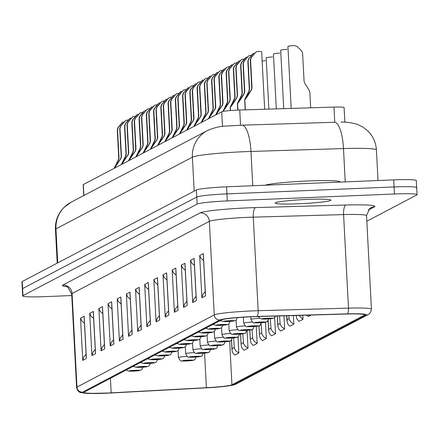 <?xml version="1.0" encoding="UTF-8"?>
<svg xmlns="http://www.w3.org/2000/svg" width="439" height="439" viewBox="0 0 439 439"><rect width="100%" height="100%" fill="white"/><g stroke="black" fill="none" stroke-linecap="round" stroke-linejoin="round"><path stroke-width="0.66" d="M291.183 108.422L287.935 46.463A9.746 0.691 177 0 1 294.273 45.486L297.016 46.402L301.56 50.809L302.603 53.223L304.073 81.281L304.732 83.234C307.969 88.063 309.676 91.092 309.857 92.316L310.669 107.818M253.758 53.185L252.694 54.024L253.764 53.19M264.673 109.251L261.66 51.764A9.746 0.691 177 0 0 257.847 51.418L256.48 51.764L255.235 52.691L256.2 51.912M255.235 52.691L251.168 57.454L250.285 59.951L251.756 88.014L251.223 90.017L244.797 99.697L245.33 109.849M252.968 53.882L248.902 58.645L248.123 61.087L249.593 89.15L249.149 91.109L246.356 97.063M248.123 61.087L247.843 61.235L249.314 89.293L248.864 91.263L244.655 99.658L245.187 109.854M247.843 61.235L248.633 58.788L252.694 54.024M255.503 52.548L251.437 57.311L250.565 59.803L252.035 87.866L251.514 89.863C247.876 95.702 245.637 98.978 244.797 99.697M246.356 97.003L244.742 99.724L245.275 109.854M208.788 352.221L207.219 352.704L208.541 352.363M201.534 356.034L199.964 356.517L201.287 356.177M194.279 359.848L192.699 360.337A5.317 0.373 -3 0 1 184.144 361.023A5.317 0.373 -3 0 1 185.505 360.309A5.317 0.373 -3 0 1 192.699 360.337L194.033 359.991M225.031 68.297L224.752 68.446M229.882 66.684A9.746 0.691 177 0 0 228.829 66.673L227.468 67.019L226.222 67.946L227.462 67.013M226.222 67.946L222.15 72.709L221.267 75.206L222.738 103.269L222.211 105.272L215.829 114.87M223.95 69.137L219.89 73.9L219.11 76.342L220.581 104.405L220.137 106.364L217.343 112.318M219.11 76.342L218.831 76.49L220.301 104.548L219.846 106.518L215.642 114.969M218.831 76.49L219.621 74.043L223.681 69.28M226.491 67.804L222.425 72.567L221.552 75.058L223.023 103.121L222.502 105.119L215.961 114.804M217.343 112.258L215.779 114.897M246.509 56.999L245.445 57.838L246.509 57.004M251.646 55.243A9.746 0.691 177 0 0 250.592 55.232L249.226 55.577L247.98 56.505L249.226 55.572M247.98 56.505L243.914 61.268L243.03 63.765L244.501 91.828L243.974 93.831L237.543 103.511L237.993 110.09M245.714 57.696L241.648 62.459L240.868 64.901L242.339 92.964L241.9 94.923L239.107 100.877M240.868 64.901L240.588 65.049L242.059 93.106L241.609 95.076L237.4 103.472L237.746 110.096M240.588 65.049L241.379 62.601L245.445 57.838M248.254 56.362L244.183 61.125L243.31 63.617L244.781 91.68L244.265 93.677C240.627 99.516 238.382 102.792 237.543 103.511M239.101 100.816L237.488 103.538L237.784 110.096M239.255 60.812L238.19 61.652L239.255 60.818M244.391 59.056A9.746 0.691 177 0 0 243.338 59.045L241.971 59.391L240.731 60.319L241.971 59.386M240.731 60.319L236.659 65.082L235.776 67.579L237.247 95.642L236.72 97.645L230.288 107.325L230.459 110.54M238.459 61.509L234.399 66.273L233.614 68.714L235.084 96.778L234.645 98.737L231.852 104.691M233.614 68.714L233.334 68.863L234.805 96.92L234.355 98.89L230.146 107.286L230.316 110.551M233.334 68.863L234.124 66.415L238.19 61.652M241 60.176L236.928 64.939L236.056 67.43L237.526 95.493L237.011 97.491C233.372 103.33 231.133 106.606 230.288 107.325M231.847 104.63L230.234 107.352L230.404 110.546M173.97 95.137L172.906 95.976L173.976 95.142M179.107 93.381A9.746 0.691 177 0 0 178.058 93.37L176.692 93.716L175.446 94.643L176.412 93.864M175.446 94.643L171.38 99.406L170.497 101.903L171.967 129.966L171.435 131.969L165.059 141.567M173.175 95.834L169.114 100.597L168.335 103.039L169.805 131.096L169.361 133.061L166.568 139.009M168.335 103.039L168.055 103.187L169.525 131.245L169.075 133.209L164.861 141.605M168.055 103.187L168.845 100.74L172.906 95.976M175.715 94.5L171.649 99.263L170.776 101.755L172.247 129.818L171.726 131.815L165.185 141.501M166.568 138.954L165.004 141.594M179.979 344.214A5.317 0.373 -3 0 1 188.534 343.528A5.317 0.373 -3 0 1 187.173 344.242A5.317 0.373 -3 0 1 179.979 344.214L179.968 344.22M232.001 64.626L230.936 65.466L232.001 64.632M237.137 62.87A9.746 0.691 177 0 0 236.083 62.859L234.722 63.205L233.477 64.132L234.717 63.2M233.477 64.132L229.405 68.896L228.521 71.392L229.992 99.455L229.465 101.458L224.647 108.417L223.05 111.407M231.205 65.323L227.144 70.086L226.365 72.528L227.836 100.591L227.391 102.55L224.598 108.504M226.365 72.528L226.08 72.676L227.55 100.734L227.1 102.704L222.908 111.435M226.08 72.676L226.87 70.229L230.936 65.466M233.746 63.99L229.679 68.753L228.801 71.244L230.272 99.307L229.756 101.305C226.118 107.143 223.879 110.419 223.034 111.138M224.592 108.444L222.996 111.418M123.2 121.833L122.13 122.673L123.2 121.839M128.331 120.077A9.746 0.691 177 0 0 127.283 120.066L125.916 120.412L124.671 121.34L125.916 120.407M124.671 121.34L120.604 126.103L119.721 128.6L121.191 156.657L120.665 158.666L114.283 168.263M122.404 122.53L118.338 127.294L117.559 129.735L119.029 157.793L118.59 159.758L115.792 165.706M117.559 129.735L117.279 129.884L118.749 157.941L118.3 159.906L114.091 168.362M117.279 129.884L118.069 127.436L122.13 122.673M124.945 121.197L120.873 125.96L120.001 128.451L121.471 156.514L120.95 158.512L114.409 168.197M115.792 165.651L114.228 168.291M265.26 60.741A9.746 0.691 177 0 0 262.149 61.037M274.073 317.896L272.487 318.385A5.317 0.373 -3 0 1 263.932 319.071A5.317 0.373 -3 0 1 265.293 318.357A5.317 0.373 -3 0 1 272.487 318.385L273.821 318.039M266.819 321.71L265.249 322.193L266.566 321.853M259.564 325.524L257.978 326.012A5.317 0.373 -3 0 1 249.423 326.698A5.317 0.373 -3 0 1 250.784 325.985A5.317 0.373 -3 0 1 257.978 326.012L259.317 325.667M344.873 122.229L344.099 107.522A14.174 1.004 177 0 0 333.969 107.089L239.732 110.024A14.174 1.004 177 0 0 221.711 111.78L83.317 184.545A14.174 1.004 177 0 0 83.163 184.704L83.734 195.585M152.212 106.578L151.148 107.418L152.212 106.584M157.349 104.822A9.746 0.691 177 0 0 156.295 104.811L154.929 105.157L153.688 106.084L154.929 105.151M153.688 106.084L149.617 110.847L148.733 113.344L150.204 141.402L149.677 143.41L143.295 153.008M151.417 107.275L147.356 112.038L146.577 114.48L148.047 142.538L147.603 144.502L144.81 150.451M146.577 114.48L146.291 114.628L147.762 142.686L147.312 144.65L143.103 153.046M146.291 114.628L147.081 112.181L151.148 107.418M153.957 105.942L149.891 110.705L149.013 113.196L150.484 141.259L149.968 143.257L143.421 152.942M144.804 150.396L143.24 153.035M158.221 355.656A5.317 0.373 -3 0 1 166.776 354.97A5.317 0.373 -3 0 1 165.415 355.683A5.317 0.373 -3 0 1 158.221 355.656L158.205 355.661M237.801 336.965L236.22 337.454A5.317 0.373 -3 0 1 227.665 338.14A5.317 0.373 -3 0 1 229.026 337.426A5.317 0.373 -3 0 1 236.22 337.454L237.554 337.108M252.31 329.338L250.729 329.826A5.317 0.373 -3 0 1 242.169 330.512A5.317 0.373 -3 0 1 243.53 329.799A5.317 0.373 -3 0 1 250.729 329.826L252.063 329.48M230.552 340.779L228.966 341.268L230.299 340.922M287.018 49.3A9.746 0.691 177 0 0 280.68 50.276L283.742 108.652M279.764 53.114A9.746 0.691 177 0 0 273.431 54.09L276.301 108.888M181.225 91.323L180.16 92.163L181.23 91.328M186.361 89.567A9.746 0.691 177 0 0 185.307 89.556L183.946 89.902L182.701 90.829L183.941 89.896M182.701 90.829L178.635 95.592L177.746 98.089L179.216 126.152L178.689 128.155L172.307 137.753M180.429 92.02L176.368 96.783L175.589 99.225L177.06 127.283L176.615 129.247L173.822 135.196M175.589 99.225L175.309 99.373L176.78 127.431L176.324 129.395L172.121 137.851M175.309 99.373L176.099 96.926L180.16 92.163M182.97 90.686L178.903 95.45L178.031 97.941L179.502 126.004L178.98 128.001L172.439 137.687M173.822 135.141L172.258 137.78M187.233 340.401A5.317 0.373 -3 0 1 195.789 339.715A5.317 0.373 -3 0 1 194.428 340.428A5.317 0.373 -3 0 1 187.233 340.401L187.217 340.406M216.043 348.407L214.457 348.895A5.317 0.373 -3 0 1 205.902 349.581A5.317 0.373 -3 0 1 207.263 348.868A5.317 0.373 -3 0 1 214.457 348.895L215.796 348.55M166.721 98.951L165.651 99.79L166.721 98.956M171.852 97.195A9.746 0.691 177 0 0 170.804 97.184L169.438 97.529L168.192 98.457L169.438 97.524M168.192 98.457L164.126 103.22L163.242 105.717L164.713 133.78L164.186 135.783L157.804 145.38M165.926 99.648L161.859 104.411L161.08 106.853L162.551 134.91L162.112 136.875L159.313 142.823M161.08 106.853L160.8 107.001L162.271 135.058L161.821 137.023L157.612 145.479M160.8 107.001L161.59 104.553L165.651 99.79M168.461 98.314L164.395 103.077L163.522 105.569L164.993 133.632L164.471 135.629L157.93 145.314M159.313 142.768L157.749 145.408M333.969 107.089L334.776 122.278L242.257 125.159L227.226 126.02C220.707 126.075 214.089 127.595 207.373 130.581A28.689 28.288 -117.7 0 0 192.386 157.151A46.073 3.254 -3 0 1 250.965 151.45A28.689 8.237 -91.8 0 0 242.257 125.159M340.137 182.097L340.132 181.949A38.1 2.694 177 0 0 306.691 181.027A38.1 2.694 177 0 0 265.189 185.214M416.386 187.908A26.581 1.877 177 0 0 416.682 187.607A26.581 1.877 177 0 0 394.063 186.937L226.93 193.879A26.581 1.877 177 0 0 196.749 197.034L22.614 288.593A26.581 1.877 177 0 0 22.318 288.889L22.691 295.952A26.581 1.877 177 0 0 45.305 296.627L71.771 295.529M393.695 179.875L394.063 186.937A26.581 1.877 177 0 1 416.682 187.607L416.309 180.55A26.581 1.877 177 0 0 393.695 179.875L226.557 186.816A26.581 1.877 177 0 0 196.381 189.972L22.241 281.531A26.581 1.877 177 0 0 21.95 281.833L22.318 288.889A26.581 1.877 177 0 1 22.614 288.593L22.982 295.65A26.581 1.877 177 0 0 22.691 295.952M272.515 56.927A9.746 0.691 177 0 0 266.177 57.904L268.86 109.119M145.243 110.249L144.958 110.398M150.094 108.636A9.746 0.691 177 0 0 149.041 108.625L147.68 108.971L146.434 109.898L147.674 108.965M146.434 109.898L142.362 114.661L141.479 117.158L142.949 145.216L142.423 147.224L136.041 156.822M144.162 111.089L140.101 115.852L139.322 118.294L140.793 146.352L140.348 148.316L137.555 154.265M139.322 118.294L139.037 118.442L140.507 146.5L140.057 148.464L135.854 156.921M139.037 118.442L139.832 115.995L143.893 111.232M146.703 109.755L142.637 114.519L141.759 117.01L143.229 145.073L142.713 147.07L136.167 156.756M137.55 154.21L135.991 156.849M245.055 333.152L243.486 333.635L244.808 333.294M188.479 87.509L187.415 88.349L188.479 87.515M193.615 85.753A9.746 0.691 177 0 0 192.562 85.742L191.201 86.088L189.955 87.015L191.195 86.082M189.955 87.015L185.884 91.778L185 94.275L186.471 122.338L185.944 124.341L179.562 133.939M187.683 88.206L183.623 92.969L182.843 95.411L184.314 123.469L183.87 125.433L181.077 131.382M182.843 95.411L182.558 95.559L184.029 123.617L183.579 125.581L179.37 133.977M182.558 95.559L183.354 93.112L187.415 88.349M190.224 86.873L186.158 91.636L185.28 94.127L186.751 122.19L186.235 124.188L179.688 133.873M181.071 131.327L179.513 133.966M195.734 83.695L194.669 84.535L195.734 83.701M200.87 81.939A9.746 0.691 177 0 0 199.816 81.928L198.45 82.274L197.21 83.201L198.45 82.269M197.21 83.201L193.138 87.965L192.255 90.461L193.725 118.525L193.198 120.527L186.816 130.125M194.938 84.392L190.877 89.155L190.092 91.597L191.563 119.655L191.124 121.619L188.331 127.568M190.092 91.597L189.813 91.746L191.283 119.803L190.833 121.768L186.624 130.163M189.813 91.746L190.603 89.298L194.669 84.535M197.479 83.059L193.407 87.822L192.534 90.313L194.005 118.376L193.489 120.374L186.943 130.059M188.326 127.513L186.762 130.153M201.737 332.773A5.317 0.373 -3 0 1 210.297 332.087A5.317 0.373 -3 0 1 208.937 332.8A5.317 0.373 -3 0 1 201.737 332.773L201.726 332.778M223.297 344.593L221.728 345.076L223.045 344.736M159.467 102.764L158.402 103.604L159.467 102.77M164.603 101.008A9.746 0.691 177 0 0 163.549 100.997L162.183 101.343L160.937 102.271L162.183 101.338M160.937 102.271L156.871 107.034L155.988 109.53L157.458 137.594L156.932 139.597L150.55 149.194M158.671 103.461L154.61 108.224L153.826 110.666L155.296 138.724L154.857 140.689L152.064 146.637M153.826 110.666L153.546 110.815L155.016 138.872L154.566 140.837L150.357 149.233M153.546 110.815L154.336 108.367L158.402 103.604M161.212 102.128L157.14 106.891L156.268 109.382L157.738 137.445L157.222 139.443L150.676 149.128M152.059 146.582L150.495 149.222M165.47 351.842A5.317 0.373 -3 0 1 174.025 351.156A5.317 0.373 -3 0 1 172.67 351.869A5.317 0.373 -3 0 1 165.47 351.842L165.459 351.848M210.237 76.068L209.173 76.907L210.243 76.073M215.373 74.312A9.746 0.691 177 0 0 214.325 74.301L212.959 74.646L211.713 75.574L212.959 74.641M211.713 75.574L207.647 80.337L206.764 82.834L208.234 110.897L207.707 112.9L201.325 122.497M209.447 76.765L205.381 81.528L204.601 83.97L206.072 112.033L205.633 113.992L202.834 119.94M204.601 83.97L204.322 84.118L205.792 112.175L205.342 114.145L201.133 122.536M204.322 84.118L205.112 81.67L209.173 76.907M211.982 75.431L207.916 80.194L207.043 82.686L208.514 110.749L207.993 112.746L201.452 122.432M202.834 119.885L201.271 122.525M130.449 118.02L129.384 118.859L130.454 118.025M135.585 116.264A9.746 0.691 177 0 0 134.537 116.253L133.171 116.598L131.925 117.526L133.171 116.593M131.925 117.526L127.859 122.289L126.975 124.786L128.446 152.843L127.914 154.852L121.537 164.449M129.653 118.717L125.592 123.48L124.813 125.922L126.284 153.979L125.839 155.944L123.046 161.892M124.813 125.922L124.533 126.07L126.004 154.127L125.554 156.092L121.34 164.488M124.533 126.07L125.324 123.622L129.384 118.859M132.194 117.383L128.128 122.146L127.255 124.638L128.726 152.701L128.204 154.698L121.663 164.384M123.046 161.837L121.482 164.477M311.114 315.037L308.233 316.552L306.691 315.158M293.378 315.537L293.828 324.125L289.899 326.188L288.308 324.728L287.293 322.736L286.777 315.729M274.649 317.523L275.5 333.761L271.571 335.824L269.98 334.37L268.838 331.928L268.185 320.377M256.272 326.342L257.166 343.397L253.237 345.466L251.163 343.26L250.345 340.642L249.857 330.057M237.993 336.883L238.838 353.038L234.909 355.102L233.318 353.642L232.176 351.205L231.54 339.984M231.946 384.773L364.343 315.164A26.581 1.877 177 0 0 364.633 314.862A26.581 1.877 177 0 0 346.519 314.028L256.206 316.596A26.581 1.877 177 0 0 221.53 319.91L84.239 392.098A26.581 1.877 177 0 0 83.942 392.395A26.581 1.877 177 0 0 111.177 392.85L206.379 387.708A26.581 1.877 177 0 0 231.946 384.773L229.657 341.185M247.064 330.331L248.002 348.215L244.073 350.284L241.999 348.083L241.181 345.46L240.649 334.079M265.474 322.237L266.33 338.579L262.407 340.642L260.332 338.442L259.509 335.824L259.054 325.804M283.973 315.806L284.664 328.943L280.735 331.006L278.891 329.19L278.002 327.11L277.371 315.992M302.784 315.273L302.992 319.301L299.063 321.37L296.786 318.769L296.122 315.46M366.823 221.223L416.759 194.971A26.581 1.877 177 0 0 417.05 194.669A26.581 1.877 177 0 0 394.436 193.994L394.063 186.937L226.93 193.879A26.581 1.877 177 0 0 196.749 197.034L22.614 288.593L22.241 281.531M394.436 193.994L227.298 200.936A26.581 1.877 177 0 0 197.122 204.097L22.982 295.65M307.135 199.427A27.909 1.97 -3 0 1 330.88 200.135A27.909 1.97 -3 0 1 303.113 203.564A27.909 1.97 -3 0 1 275.138 203.059A27.909 1.97 -3 0 1 275.445 202.741A27.909 1.97 -3 0 1 307.135 199.427M84.173 316.25L86.39 358.487L82.741 360.408L80.529 318.171L84.173 316.25L84.293 318.522M80.529 318.171L81.901 321.052L84.458 323.258M82.741 360.408L83.783 356.973L86.082 354.202M86.39 358.487L86.285 356.523M93.342 311.432L95.554 353.669L91.905 355.59L89.693 313.353L93.342 311.432L93.458 313.704M89.693 313.353L91.065 316.228L93.622 318.44M91.905 355.59L92.947 352.155L95.247 349.384M95.554 353.669L95.45 351.705M102.507 306.614L104.718 348.851L101.069 350.766L98.857 308.529L102.507 306.614L102.622 308.88M98.857 308.529L100.229 311.41L102.792 313.622M101.069 350.766L102.111 347.337L104.411 344.566M104.718 348.851L104.614 346.887M111.671 301.796L113.882 344.033L110.238 345.948L108.021 303.711L111.671 301.796L111.791 304.062M108.021 303.711L109.393 306.592L111.956 308.804M110.238 345.948L111.276 342.519L113.575 339.748M113.882 344.033L113.778 342.069M120.835 296.978L123.046 339.215L119.403 341.13L117.186 298.893L120.835 296.978L120.955 299.244M117.186 298.893L118.557 301.774L121.12 303.986M119.403 341.13L120.445 337.695L122.744 334.93M123.046 339.215L122.947 337.251M129.999 292.16L132.216 334.397L128.567 336.312L126.355 294.075L129.999 292.16L130.12 294.426M126.355 294.075L127.727 296.956L130.284 299.168M128.567 336.312L129.609 332.877L131.909 330.106M132.216 334.397L132.112 332.427M139.163 287.336L141.38 329.574L137.731 331.494L135.519 289.257L139.163 287.336L139.284 289.608M135.519 289.257L136.891 292.138L139.448 294.349M137.731 331.494L138.773 328.059L141.073 325.288M141.38 329.574L141.276 327.609M148.333 282.518L150.544 324.756L146.895 326.676L144.683 284.439L148.333 282.518L148.448 284.79M144.683 284.439L146.055 287.32L148.618 289.526M146.895 326.676L147.938 323.241L150.237 320.47M150.544 324.756L150.44 322.791M157.497 277.7L159.708 319.938L156.064 321.858L153.848 279.621L157.497 277.7L157.612 279.967M153.848 279.621L155.219 282.496L157.782 284.708M156.064 321.858L157.102 318.423L159.401 315.652M159.708 319.938L159.604 317.973M166.661 272.882L168.872 315.12L165.229 317.035L163.012 274.798L166.661 272.882L166.782 275.149M163.012 274.798L164.384 277.678L166.946 279.89M165.229 317.035L166.266 313.605L168.565 310.834M168.872 315.12L168.774 313.155M175.825 268.064L178.042 310.302L174.393 312.217L172.176 269.98L175.825 268.064L175.946 270.331M172.176 269.98L173.553 272.86L176.11 275.072M174.393 312.217L175.435 308.782L177.735 306.016M178.042 310.302L177.938 308.337M184.989 263.246L187.206 305.484L183.557 307.399L181.345 265.161L184.989 263.246L185.11 265.513M181.345 265.161L182.717 268.042L185.274 270.254M183.557 307.399L184.599 303.964L186.899 301.192M187.206 305.484L187.102 303.519M194.153 258.428L196.37 300.66L192.721 302.581L190.51 260.343L194.153 258.428L194.274 260.695M190.51 260.343L191.881 263.224L194.439 265.436M192.721 302.581L193.764 299.146L196.063 296.374M196.37 300.66L196.266 298.696M203.323 253.605L205.534 295.842L201.885 297.763L199.674 255.525L203.323 253.605L203.438 255.877M199.674 255.525L201.046 258.406L203.608 260.612M201.885 297.763L202.928 294.328L205.227 291.556M205.534 295.842L205.43 293.878M233.603 337.876L234.399 348.511L236.127 351.162L238.838 353.038M242.811 333.838L243.563 343.693L245.291 346.344L248.002 348.215M252.002 329.53L252.727 338.875L254.455 341.52L257.166 343.397M261.117 323.806L261.896 334.052L263.619 336.702L266.33 338.579M270.27 318.769L271.061 329.234L272.784 331.884L275.5 333.761M279.539 315.932L280.225 324.416L281.948 327.066L284.664 328.943M288.944 315.663L289.098 318.632L289.828 320.536L291.512 322.627L293.828 324.125M298.822 315.383L302.992 319.301M137.703 114.206L136.639 115.045L137.709 114.211M142.84 112.45A9.746 0.691 177 0 0 141.786 112.439L140.425 112.785L139.179 113.712L140.42 112.779M139.179 113.712L135.113 118.475L134.224 120.972L135.695 149.03L135.168 151.038L128.786 160.636M136.908 114.903L132.847 119.666L132.068 122.108L133.538 150.165L133.094 152.13L130.301 158.078M132.068 122.108L131.788 122.256L133.258 150.314L132.803 152.278L128.594 160.674M131.788 122.256L132.578 119.809L136.639 115.045M139.448 113.569L135.382 118.332L134.51 120.824L135.98 148.887L135.459 150.884L128.918 160.57M130.301 158.024L128.737 160.663M143.712 363.278A5.317 0.373 -3 0 1 152.267 362.598A5.317 0.373 -3 0 1 150.906 363.311A5.317 0.373 -3 0 1 143.712 363.278L143.696 363.289M202.988 79.882L201.924 80.721L202.988 79.887M208.124 78.126A9.746 0.691 177 0 0 207.071 78.115L205.704 78.46L204.459 79.388L205.704 78.455M204.459 79.388L200.393 84.151L199.509 86.648L200.98 114.711L200.453 116.714L194.071 126.311M202.192 80.578L198.126 85.342L197.347 87.784L198.818 115.847L198.379 117.806L195.585 123.754M197.347 87.784L197.067 87.932L198.538 115.989L198.088 117.954L193.879 126.41M197.067 87.932L197.857 85.484L201.924 80.721M204.733 79.245L200.661 84.008L199.789 86.499L201.26 114.563L200.744 116.56L194.197 126.245M195.58 123.699L194.016 126.339M217.492 72.254L216.427 73.093L217.497 72.259M222.628 70.498A9.746 0.691 177 0 0 221.574 70.487L220.213 70.833L218.968 71.76L220.213 70.827M218.968 71.76L214.901 76.523L214.018 79.02L215.489 107.083L214.956 109.086L208.574 118.684M216.696 72.951L212.635 77.714L211.856 80.156L213.327 108.219L212.882 110.178L210.089 116.126M211.856 80.156L211.576 80.304L213.047 108.362L212.591 110.332L208.382 118.722M211.576 80.304L212.366 77.857L216.427 73.093M219.237 71.617L215.17 76.381L214.298 78.872L215.768 106.935L215.247 108.932L208.706 118.618M210.089 116.072L208.525 118.711M223.5 321.332A5.317 0.373 -3 0 1 232.055 320.646A5.317 0.373 -3 0 1 230.694 321.359A5.317 0.373 -3 0 1 223.5 321.332L223.489 321.337M249.149 91.109L248.864 91.263M251.514 89.863L251.223 90.017M250.565 59.803L250.285 59.951M252.035 87.866L251.756 88.014M249.593 89.15L249.314 89.293M192.562 342.974L192.924 349.861A8.862 0.626 -3 0 1 201.677 348.775M207.208 352.709A5.317 0.373 -3 0 1 198.647 353.395A5.317 0.373 -3 0 1 200.008 352.682A5.317 0.373 -3 0 1 207.208 352.709M185.307 346.788L185.67 353.675A8.862 0.626 -3 0 1 194.422 352.588M199.954 356.523A5.317 0.373 -3 0 1 191.399 357.209A5.317 0.373 -3 0 1 192.759 356.495A5.317 0.373 -3 0 1 199.954 356.523M178.053 350.602L178.415 357.489A8.862 0.626 -3 0 1 187.168 356.402M220.137 106.364L219.846 106.518M222.502 105.119L222.211 105.272M221.552 75.058L221.267 75.206M223.023 103.121L222.738 103.269M220.581 104.405L220.301 104.548M222.425 72.567L222.15 72.709M241.9 94.923L241.609 95.076M244.265 93.677L243.974 93.831M243.31 63.617L243.03 63.765M244.781 91.68L244.501 91.828M242.339 92.964L242.059 93.106M234.645 98.737L234.355 98.89M237.011 97.491L236.72 97.645M236.056 67.43L235.776 67.579M237.526 95.493L237.247 95.642M235.084 96.778L234.805 96.92M234.399 66.273L234.124 66.415M169.361 133.061L169.075 133.209M171.726 131.815L171.435 131.969M183.453 339.929A8.862 0.626 -3 0 1 184.951 339.841M170.776 101.755L170.497 101.903M172.247 129.818L171.967 129.966M169.805 131.096L169.525 131.245M227.391 102.55L227.1 102.704M229.756 101.305L229.465 101.458M228.801 71.244L228.521 71.392M230.272 99.307L229.992 99.455M227.836 100.591L227.55 100.734M229.679 68.753L229.405 68.896M227.144 70.086L226.87 70.229M118.59 159.758L118.3 159.906M120.95 158.512L120.665 158.666M132.677 366.625A8.862 0.626 -3 0 1 134.175 366.538M129.203 370.906A5.317 0.373 -3 0 1 137.758 370.225A5.317 0.373 -3 0 1 136.397 370.939A5.317 0.373 -3 0 1 129.203 370.906M120.001 128.451L119.721 128.6M121.471 156.514L121.191 156.657M119.029 157.793L118.749 157.941M250.817 316.793L250.949 319.351A8.862 0.626 -3 0 1 259.701 318.264M265.233 322.199A5.317 0.373 -3 0 1 256.678 322.884A5.317 0.373 -3 0 1 258.039 322.171A5.317 0.373 -3 0 1 265.233 322.199M243.382 317.194L243.694 323.164A8.862 0.626 -3 0 1 252.447 322.078M239.732 110.024L240.534 125.225M221.711 111.78L222.485 126.509M83.317 184.545L83.893 195.503M147.603 144.502L147.312 144.65M149.968 143.257L149.677 143.41M161.695 351.37A8.862 0.626 -3 0 1 163.187 351.282M149.013 113.196L148.733 113.344M150.484 141.259L150.204 141.402M148.047 142.538L147.762 142.686M149.891 110.705L149.617 110.847M147.356 112.038L147.081 112.181M221.574 327.719L221.936 334.606A8.862 0.626 -3 0 1 230.689 333.519M236.083 320.091L236.445 326.978A8.862 0.626 -3 0 1 245.198 325.892M214.32 331.533L214.682 338.42A8.862 0.626 -3 0 1 223.435 337.333M228.966 341.268A5.317 0.373 -3 0 1 220.411 341.954A5.317 0.373 -3 0 1 221.772 341.24A5.317 0.373 -3 0 1 228.966 341.268M176.615 129.247L176.324 129.395M178.98 128.001L178.689 128.155M190.707 336.115A8.862 0.626 -3 0 1 192.2 336.027M178.031 97.941L177.746 98.089M179.502 126.004L179.216 126.152M177.06 127.283L176.78 127.431M199.816 339.16L200.173 346.047A8.862 0.626 -3 0 1 208.926 344.961M162.112 136.875L161.821 137.023M164.471 135.629L164.186 135.783M176.198 343.742A8.862 0.626 -3 0 1 177.696 343.655M172.725 348.028A5.317 0.373 -3 0 1 181.28 347.342A5.317 0.373 -3 0 1 179.919 348.056A5.317 0.373 -3 0 1 172.725 348.028M163.522 105.569L163.242 105.717M164.993 133.632L164.713 133.78M162.551 134.91L162.271 135.058M57.218 263.142L55.451 229.405A46.073 3.254 -3 0 1 55.956 228.884L192.386 157.151L194.17 191.135M57.739 262.868L55.956 228.884A28.689 28.288 -117.7 0 1 70.942 202.313L207.373 130.581M252.76 185.73L250.965 151.45L343.485 148.569A28.689 8.237 -91.8 0 0 334.776 122.278M345.23 181.889L343.485 148.569A46.073 3.254 -3 0 1 376.415 149.968C375.938 142.615 373.123 136.315 367.97 131.058L362.762 126.953L356.825 124.138C350.13 122.432 344.862 121.773 341.021 122.163M226.557 186.816L227.298 200.936M196.381 189.972L197.122 204.097M140.348 148.316L140.057 148.464M142.713 147.07L142.423 147.224M154.44 355.184A8.862 0.626 -3 0 1 155.933 355.096M150.967 359.464A5.317 0.373 -3 0 1 159.522 358.784A5.317 0.373 -3 0 1 158.161 359.497A5.317 0.373 -3 0 1 150.967 359.464M141.759 117.01L141.479 117.158M143.229 145.073L142.949 145.216M140.793 146.352L140.507 146.5M142.637 114.519L142.362 114.661M228.829 323.905L229.191 330.792A8.862 0.626 -3 0 1 237.943 329.705M243.475 333.64A5.317 0.373 -3 0 1 234.92 334.326A5.317 0.373 -3 0 1 236.275 333.613A5.317 0.373 -3 0 1 243.475 333.64M183.87 125.433L183.579 125.581M186.235 124.188L185.944 124.341M197.962 332.301A8.862 0.626 -3 0 1 199.454 332.213M194.488 336.587A5.317 0.373 -3 0 1 203.043 335.901A5.317 0.373 -3 0 1 201.682 336.614A5.317 0.373 -3 0 1 194.488 336.587M185.28 94.127L185 94.275M186.751 122.19L186.471 122.338M184.314 123.469L184.029 123.617M186.158 91.636L185.884 91.778M191.124 121.619L190.833 121.768M193.489 120.374L193.198 120.527M205.216 328.487A8.862 0.626 -3 0 1 206.709 328.399M192.534 90.313L192.255 90.461M194.005 118.376L193.725 118.525M191.563 119.655L191.283 119.803M190.877 89.155L190.603 89.298M207.071 335.347L207.427 342.233A8.862 0.626 -3 0 1 216.18 341.147M221.711 345.081A5.317 0.373 -3 0 1 213.156 345.767A5.317 0.373 -3 0 1 214.517 345.054A5.317 0.373 -3 0 1 221.711 345.081M154.857 140.689L154.566 140.837M157.222 139.443L156.932 139.597M168.944 347.556A8.862 0.626 -3 0 1 170.442 347.469M156.268 109.382L155.988 109.53M157.738 137.445L157.458 137.594M155.296 138.724L155.016 138.872M154.61 108.224L154.336 108.367M205.633 113.992L205.342 114.145M207.993 112.746L207.707 112.9M219.719 320.86A8.862 0.626 -3 0 1 221.218 320.772M216.246 325.145A5.317 0.373 -3 0 1 224.801 324.459A5.317 0.373 -3 0 1 223.44 325.173A5.317 0.373 -3 0 1 216.246 325.145M207.043 82.686L206.764 82.834M208.514 110.749L208.234 110.897M206.072 112.033L205.792 112.175M125.839 155.944L125.554 156.092M128.204 154.698L127.914 154.852M139.931 362.812A8.862 0.626 -3 0 1 141.429 362.724M136.458 367.092A5.317 0.373 -3 0 1 145.013 366.411A5.317 0.373 -3 0 1 143.652 367.125A5.317 0.373 -3 0 1 136.458 367.092M127.255 124.638L126.975 124.786M128.726 152.701L128.446 152.843M126.284 153.979L126.004 154.127M364.343 315.164L364.31 314.593M366.093 315.087A28.354 2.003 177 0 0 347.079 313.88L256.771 316.448A28.354 2.003 177 0 0 219.78 319.982L82.488 392.17A28.354 2.003 177 0 0 111.226 392.971L206.429 387.835A28.354 2.003 177 0 0 233.691 384.701L366.093 315.087A5.317 5.241 62.3 0 0 368.288 314.5C369.984 313.676 371.032 311.909 371.432 309.193L366.532 215.642A33.666 2.382 177 0 0 343.583 214.589L348.489 308.14L258.176 310.708L253.276 217.151A33.666 2.382 177 0 0 209.348 221.349L214.254 314.906L76.957 387.088L72.056 293.537A8.862 8.736 62.3 0 0 62.843 285.076L200.135 212.888A42.528 3.007 177 0 1 255.624 207.587L345.932 205.018A42.528 3.007 177 0 1 374.451 206.835L368.151 210.144M62.843 285.076A42.528 3.007 177 0 0 66.805 286.651M256.771 316.448A5.317 1.701 -91.6 0 0 258.176 310.708A33.666 2.382 177 0 0 214.254 314.906A5.317 5.241 -117.7 0 0 219.78 319.982M82.488 392.17A5.317 5.241 62.3 0 1 76.957 387.088A33.666 2.382 177 0 0 76.589 387.472L71.689 293.916A33.666 2.382 177 0 1 72.056 293.537L209.348 221.349A8.862 8.736 62.3 0 0 200.135 212.888M371.432 309.193A33.666 2.382 177 0 0 348.489 308.14A5.317 1.701 -91.6 0 1 347.079 313.88M255.624 207.587A8.862 2.837 -91.6 0 0 253.276 217.151L343.583 214.589A8.862 2.837 -91.6 0 1 345.932 205.018M110.419 378.33L111.177 392.85M206.379 387.708L204.569 353.132M374.451 206.835A8.862 8.736 62.3 0 0 370.79 207.817L369.654 208.563L366.532 215.642M234.108 347.545L231.995 348.654M243.277 342.727L241.159 343.836M252.441 337.904L250.329 339.018M261.606 333.086L259.493 334.2M270.77 328.268L268.657 329.382M279.934 323.45L277.821 324.558M289.098 318.632L286.985 319.74M368.288 314.5L235.891 384.114A5.317 5.241 -117.7 0 1 233.691 384.701M235.891 384.114C233.548 385.667 219.44 387.209 206.434 387.846L206.429 387.835M133.094 152.13L132.803 152.278M135.459 150.884L135.168 151.038M147.186 358.998A8.862 0.626 -3 0 1 148.678 358.91M134.51 120.824L134.224 120.972M135.98 148.887L135.695 149.03M133.538 150.165L133.258 150.314M198.379 117.806L198.088 117.954M200.744 116.56L200.453 116.714M212.465 324.673A8.862 0.626 -3 0 1 213.963 324.586M208.991 328.959A5.317 0.373 -3 0 1 217.546 328.273A5.317 0.373 -3 0 1 216.186 328.987A5.317 0.373 -3 0 1 208.991 328.959M199.789 86.499L199.509 86.648M201.26 114.563L200.98 114.711M198.818 115.847L198.538 115.989M212.882 110.178L212.591 110.332M215.247 108.932L214.956 109.086M214.298 78.872L214.018 79.02M215.768 106.935L215.489 107.083M213.327 108.219L213.047 108.362M256.48 51.758L256.195 51.906M192.924 349.861C194.395 352.874 195.596 354.032 196.518 353.324C203.257 353.362 207.263 353.049 208.547 352.38M210.616 348.934C209.754 351.546 209.151 352.649 208.805 352.243M185.67 353.675C187.146 356.688 188.342 357.845 189.264 357.137C196.003 357.176 200.008 356.863 201.292 356.194M203.367 352.747C202.5 355.36 201.896 356.463 201.55 356.056M178.415 357.489C179.891 360.501 181.087 361.659 182.009 360.951C188.748 360.99 192.759 360.677 194.038 360.007M196.112 356.561C195.245 359.173 194.642 360.276 194.296 359.87M225.026 68.292L224.746 68.44M193.884 340.477L192.529 343.002L190.68 343.819L180.105 344.417L178.733 344.176L177.191 343.221M176.692 93.71L176.407 93.858M143.109 367.174L141.753 369.698L139.904 370.516L129.329 371.114L127.958 370.873L126.416 369.918M258.401 316.535L259.877 318.385L261.798 318.999L267.236 318.988L273.832 318.055M275.681 316.042L274.084 317.918M250.949 319.351C252.425 322.363 253.621 323.521 254.543 322.813C261.282 322.852 265.293 322.539 266.577 321.869M268.646 318.423C267.785 321.035 267.175 322.138 266.83 321.732M243.694 323.164C245.171 326.177 246.372 327.335 247.294 326.627C254.027 326.665 258.039 326.353 259.323 325.683M261.392 322.237C260.53 324.849 259.926 325.952 259.581 325.546M172.126 351.919L170.766 354.443L168.916 355.261L158.347 355.859L156.97 355.617L155.433 354.663M221.936 334.606C223.413 337.618 224.609 338.776 225.531 338.068C232.269 338.107 236.281 337.794 237.559 337.125M239.634 333.678C238.767 336.29 238.163 337.393 237.817 336.987M236.445 326.978C237.916 329.991 239.118 331.149 240.04 330.441C246.778 330.479 250.784 330.166 252.068 329.497M254.137 326.051C253.276 328.663 252.672 329.766 252.326 329.36M214.682 338.42C216.158 341.432 217.354 342.59 218.276 341.882C225.015 341.921 229.026 341.608 230.31 340.938M232.379 337.492C231.512 340.104 230.909 341.207 230.563 340.801M201.139 336.664L199.783 339.188L197.934 340.005L187.36 340.604L185.988 340.362L184.446 339.407M200.173 346.047C201.649 349.06 202.851 350.218 203.773 349.51C210.506 349.548 214.517 349.235 215.801 348.566M217.87 345.12C217.009 347.732 216.405 348.835 216.059 348.429M186.63 344.291L185.274 346.815L183.425 347.633L172.851 348.231L171.479 347.99L169.937 347.035M55.451 229.405C55.166 222.666 56.966 216.542 60.862 211.044L63.814 207.565L70.942 202.313M378.017 180.528L376.415 149.968M164.872 355.733L163.511 358.257L161.667 359.075L151.093 359.673L149.721 359.431L148.179 358.476M145.238 110.244L144.958 110.392M229.191 330.792C230.667 333.805 231.863 334.962 232.785 334.255C239.524 334.293 243.53 333.98 244.814 333.311M246.888 329.865C246.021 332.477 245.417 333.58 245.072 333.174M208.393 332.85L207.032 335.374L205.183 336.192L194.614 336.79L193.237 336.548L191.7 335.594M215.648 329.036L214.287 331.56L212.438 332.378L201.869 332.976L200.491 332.735L198.955 331.78M207.427 342.233C208.904 345.246 210.1 346.404 211.022 345.696C217.76 345.734 221.772 345.422 223.056 344.752M225.125 341.306C224.263 343.918 223.654 345.021 223.314 344.615M179.375 348.105L178.02 350.629L176.171 351.447L165.602 352.045L164.224 351.804L162.688 350.849M230.151 321.408L228.796 323.933L226.947 324.75L216.372 325.348L215 325.107L213.458 324.152M150.363 363.36L149.008 365.885L147.158 366.702L136.584 367.3L135.212 367.059L133.67 366.104M416.682 187.607L417.05 194.669M71.689 293.916L67.754 287.15L66.102 286.404M84.151 317.402L86.253 357.5M93.32 312.584L95.417 352.682M102.485 307.766L104.586 347.858M111.649 302.948L113.75 343.04M120.813 298.125L122.915 338.222M129.977 293.307L132.079 333.404M139.141 288.489L141.243 328.586M148.311 283.671L150.412 323.768M157.475 278.853L159.576 318.95M166.639 274.035L168.741 314.126M175.803 269.217L177.905 309.308M184.967 264.393L187.069 304.49M194.137 259.575L196.233 299.672M203.301 254.757L205.403 294.854M231.463 340.077L231.973 349.806M240.567 334.084L241.137 344.988M249.775 330.068L250.307 340.17M258.972 325.831L259.471 335.347M268.108 320.503L268.635 330.529M277.289 315.998L277.799 325.711M286.694 315.729L286.963 320.893M296.1 315.46L296.127 316.075M206.434 387.846L111.232 392.987L87.646 393.421L80.792 392.603C78.8 392.236 77.401 390.523 76.589 387.472M157.617 359.546L156.262 362.071L154.413 362.888L143.838 363.487L142.466 363.245L140.924 362.29M222.897 325.222L221.541 327.746L219.692 328.564L209.123 329.162L207.746 328.921L206.209 327.966M237.406 317.627L236.05 320.119L234.201 320.936L223.627 321.535L222.255 321.293L220.713 320.338"/></g></svg>
